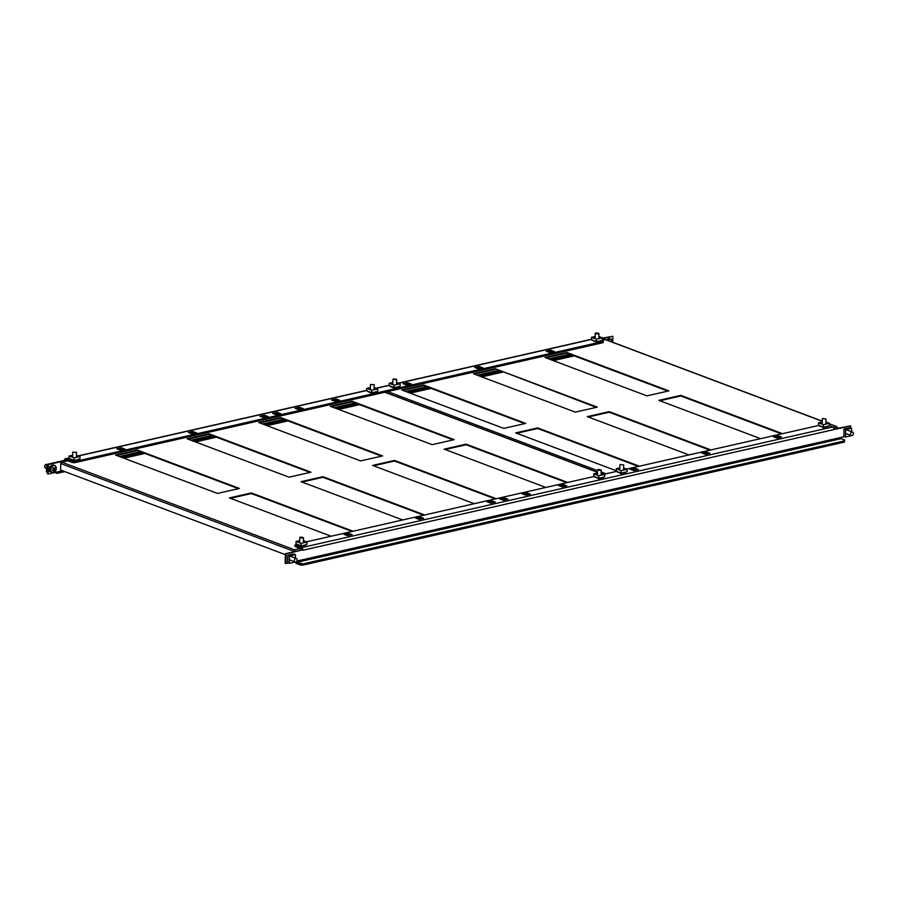 <?xml version="1.0" encoding="UTF-8"?>
<svg xmlns="http://www.w3.org/2000/svg" width="898" height="898" viewBox="0 0 898 898"><rect width="100%" height="100%" fill="white"/><g stroke="black" fill="none" stroke-linecap="round" stroke-linejoin="round"><path stroke-width="1.35" d="M646.919 395.872L544.963 357.483L566.907 352.499L668.864 390.877L646.919 395.872M616.174 470.709L515.721 432.892L537.666 427.908L639.376 466.197M760.561 438.662L658.863 400.362L680.819 395.378L782.517 433.667M401.821 390.001L423.766 385.018L525.723 423.407L503.778 428.391L401.821 390.001M495.337 368.752L597.293 407.142L575.349 412.126L473.392 373.748L495.337 368.752L596.306 407.366M688.99 454.916L587.292 416.627L609.237 411.643L710.947 449.932M545.939 357.853L566.896 353.082L667.876 391.101M516.698 433.263L537.655 428.492L638.377 466.421M659.839 400.733L680.796 395.973L781.518 433.902M402.798 390.372L423.755 385.612L524.735 423.632M474.369 374.107L495.326 369.347M588.269 416.998L609.226 412.238L709.948 450.156M837.306 427.673L836.465 426.617L837.363 428.324M822.175 421.241L603.883 339.051L603.198 339.904L603.883 339.051L604.691 339.972L603.883 339.051L602.423 339.377M569.77 354.171L548.813 358.931M498.199 370.436L477.242 375.196M426.629 386.69L405.671 391.449M829.46 423.845L836.902 426.651L829.449 423.979M837.508 427.628L837.486 428.301M609.237 411.643L609.226 412.238M423.766 385.018L423.755 385.612M680.819 395.378L680.796 395.973M537.666 427.908L537.655 428.492M566.907 352.499L566.896 353.082M48.425 464.513L47.628 464.21L47.414 473.706L48.211 474.009L48.425 464.513L65.127 460.719A0.932 0.572 -102.8 0 1 65.745 460.057L72.323 462.526L72.345 461.348L65.779 458.867A2.178 1.347 -102.8 0 0 65.24 458.822A2.178 1.347 -102.8 0 0 64.33 460.416L46.561 464.468L46.393 471.888L47.448 472.281M54.767 472.528L56.787 473.291A2.178 1.347 -102.8 0 0 57.326 473.336A2.178 1.347 -102.8 0 0 58.235 471.731L62.534 470.754M50.759 466.197L50.221 466.96M48.211 474.009L58.235 471.731M602.446 338.636L612.885 336.267L612.75 342.25M612.885 336.267L602.457 338.153M70.291 459.349L74.074 460.764M74.669 460.64L78.485 459.765M280.917 413.776L277.134 412.35L272.599 413.383L276.382 414.809L280.917 413.776M299.562 407.254L295.027 408.287L298.81 409.713L303.344 408.68L299.562 407.254L299.528 408.444L296.98 409.017M394.828 387.891L398.645 387.027M390.45 386.6L394.233 388.026M339.837 400.385L336.054 398.959L331.519 399.992L335.313 401.417L339.837 400.385M479.195 366.44L474.672 367.473L478.454 368.898L482.978 367.866L479.195 366.44L479.173 367.63L476.625 368.202M196.696 432.903L192.913 431.489L188.378 432.51L192.161 433.936L196.696 432.903M268.266 416.65L264.483 415.224L259.949 416.257L263.731 417.682L268.266 416.65M597.136 341.925L600.953 341.06M592.759 340.634L596.541 342.059M372.401 392.987L376.217 392.123M368.023 391.696L371.806 393.122M550.766 350.175L546.242 351.208L550.025 352.633L554.549 351.601L550.766 350.175L550.743 351.365L548.195 351.949M125.125 449.168L121.342 447.743L116.807 448.776L120.59 450.201L125.125 449.168M411.407 384.12L407.625 382.705L403.101 383.727L406.884 385.152L411.407 384.12M72.345 461.348L74.972 461.471L603.164 341.453L603.4 340.679L603.142 342.643L603.164 341.453M602.367 340.297L603.4 340.679M278.93 414.225L277.1 413.54L274.552 414.113M301.358 409.129L299.528 408.444M337.861 400.834L336.032 400.149L333.484 400.733M481.002 368.315L479.173 367.63M194.72 433.364L192.89 432.668L190.342 433.251M266.291 417.099L264.461 416.414L261.913 416.986M552.573 352.05L550.743 351.365M123.149 449.617L121.32 448.933L118.772 449.516M409.432 384.58L407.602 383.884L405.054 384.467M74.972 461.471L74.938 462.65L603.142 342.643M74.938 462.65L72.323 462.526M66.62 460.382L64.33 460.416M407.602 383.884L407.625 382.705M121.32 448.933L121.342 447.743M264.461 416.414L264.483 415.224M192.89 432.668L192.913 431.489M336.032 400.149L336.054 398.959M277.1 413.54L277.134 412.35M601.29 340.858L597.226 341.431M598.876 336.481L602.457 337.828L596.496 339.186L591.524 337.311L595.15 336.481M602.412 340.23L602.457 337.828M591.524 337.311L591.816 339.983L596.44 341.588L596.496 339.186M596.44 341.588L597.192 341.42M601.66 340.398L600.403 341.891M596.519 341.756L596.328 342.834M596.586 342.755L597.215 341.801M596.339 332.889L598.955 333.461L597.832 333.944L595.217 333.371L596.339 332.889M612.11 340.297A3.727 2.716 110.6 0 0 610.887 339.107L612.503 342.16A3.592 2.615 110.6 0 0 611.459 339.545A3.592 2.615 110.6 0 0 608.013 340.477M607.733 340.364A3.727 2.716 110.6 0 1 610.887 339.107L609.955 338.759A3.727 2.716 110.6 0 0 606.801 340.016M611.347 341.723A6.196 4.164 -54.2 0 0 611.459 341.386A6.151 2.728 9.1 0 0 611.201 341.195A6.151 2.728 9.1 0 0 610.921 341.004A6.196 4.164 125.8 0 1 610.763 341.509M611.459 341.386L610.808 341.521M54.868 469.531A0.943 0.685 110.6 0 0 54.946 468.992A6.196 3.772 -33.9 0 0 55.474 468.161A6.151 3.738 20.3 0 0 55.081 467.577A6.196 3.772 146.1 0 1 54.554 468.408A0.943 0.685 110.6 0 0 54.138 468.43A6.196 1.953 -138.6 0 0 53.487 467.656A6.151 1.347 -44.4 0 1 53.218 467.97A6.151 1.347 -44.4 0 1 52.937 468.285A6.196 1.953 41.4 0 1 53.577 469.059A0.943 0.685 110.6 0 0 53.51 469.598A6.196 3.772 146.1 0 1 52.668 470.316L53.061 470.889A6.196 3.772 -33.9 0 0 53.902 470.182A0.943 0.685 110.6 0 0 54.318 470.159A6.196 1.953 41.4 0 1 54.643 470.81A6.151 5.343 167.1 0 0 54.935 470.507A6.151 5.343 167.1 0 0 55.193 470.182A6.196 1.953 -138.6 0 0 54.868 469.531L53.465 468.913A0.797 0.584 110.6 0 0 53.375 468.195M51.949 466.668A3.592 2.615 110.6 0 0 51.298 471.596A3.592 2.615 110.6 0 0 55.137 471.405A3.592 2.615 110.6 0 0 55.788 466.477A3.592 2.615 110.6 0 0 51.949 466.668M55.71 466.309A3.727 2.716 110.6 0 0 54.677 465.478L53.757 465.13A3.727 2.716 110.6 0 0 50.019 467.375M46.64 464.446A1.863 1.358 110.6 0 0 45.416 467.97L46.471 468.363M52.915 469.542L54.318 470.159M52.881 468.038L54.138 468.43M53.577 469.082L55.193 470.182M53.869 468.352L54.946 468.992M55.474 468.161L54.666 468.251M53.902 470.182L52.679 469.553M53.061 470.889L52.713 470.271M50.097 471.282A3.727 2.716 110.6 0 0 51.13 472.112L52.05 472.46A3.727 2.716 110.6 0 0 53.757 472.382M47.616 464.861L46.561 464.468M49.704 467.443L49.626 471.405L50.243 466.365M49.615 471.304L50.209 471.169M76.162 452.469L72.749 452.087L76.162 452.469M78.822 459.563L73.973 460.292L74.029 457.89L69.056 456.016L72.682 455.196M73.928 460.416L69 458.418L69.056 456.016M76.409 455.185L79.989 456.543L74.029 457.89M79.944 458.945L79.989 456.543M69.337 458.687L74.22 460.427M79.192 459.114L77.935 460.595M850.855 433.061A1.863 1.358 -69.4 0 1 853.1 434.677A1.863 1.358 -69.4 0 1 850.855 433.061M851.416 435.642L845.523 436.978L843.918 436.372L844.086 428.952L850.047 427.605L851.663 428.211L851.585 431.725M845.523 436.978L845.692 429.558L851.663 428.211M844.086 428.952L845.692 429.558M848.588 428.133L849.306 427.774M829.37 425.764L832.603 426.977A2.178 1.347 77.2 0 1 833.95 429.581L302.884 550.238A2.178 1.347 -102.8 0 0 301.537 547.634L294.971 545.165L294.948 546.354L301.515 548.824A0.932 0.572 -102.8 0 1 302.087 549.946L285.396 553.74L285.171 563.237L285.968 563.529L286.193 554.032L302.087 549.946M296.116 561.867A0.932 0.572 -102.8 0 0 296.565 562.373L302.974 563.922L844.535 440.873L844.771 440.099L840.988 438.673A0.932 0.572 77.2 0 1 840.405 437.562L296.901 561.048M844.771 440.099L844.535 440.873M850.597 427.807L850.642 425.787L833.95 429.581M833.916 429.109L850.642 425.787M844.558 436.619L840.405 437.562M288.359 562.99L285.968 563.529M285.396 553.74L286.193 554.032M824.14 427.403L827.956 426.528M819.762 426.112L823.545 427.538M617.454 472.079L621.236 473.504M621.831 473.369L625.648 472.494M599.404 478.466L603.22 477.59M595.037 477.175L598.82 478.589M503.385 500.276L507.92 499.243L504.137 497.818L499.602 498.85L503.385 500.276M558.534 485.459L562.316 486.884L566.851 485.863L563.068 484.437L558.534 485.459M419.175 519.414L423.71 518.382L419.916 516.956L415.392 517.989L419.175 519.414M701.675 452.94L705.458 454.366L709.992 453.333L706.21 451.907L701.675 452.94M630.104 469.205L633.887 470.631L638.422 469.598L634.639 468.172L630.104 469.205M301.672 546.107L305.488 545.243M297.294 544.817L301.077 546.242M522.03 493.754L525.813 495.18L530.348 494.147L526.565 492.721L522.03 493.754M347.605 535.668L352.128 534.647L348.345 533.221L343.822 534.243L347.605 535.668M773.245 436.675L777.028 438.101L781.563 437.079L777.78 435.653L773.245 436.675M486.963 501.724L490.746 503.149L495.281 502.117L491.498 500.691L486.963 501.724M823.444 427.224L818.707 425.45L626.669 469.082M621.135 473.19L616.398 471.416L604.242 474.178M598.708 478.286L593.982 476.501L306.499 541.82M300.976 545.939L296.239 544.154L294.971 545.165M505.933 499.692L504.115 499.007L501.555 499.591M564.864 486.312L563.035 485.616L560.487 486.2M421.723 518.831L419.894 518.146L417.346 518.718M708.006 453.782L706.176 453.097L703.628 453.681M636.435 470.047L634.605 469.362L632.057 469.935M528.361 494.607L526.531 493.911L523.983 494.495M350.153 535.096L348.323 534.4L345.775 534.984M779.576 437.528L777.747 436.832L775.199 437.416M493.294 502.566L491.464 501.881L488.916 502.465M295.352 562.047A2.178 1.347 -102.8 0 0 296.542 563.562L300.325 564.977L300.347 563.798M302.974 563.922L302.952 565.111L844.502 442.063M302.952 565.111L300.325 564.977M491.464 501.881L491.498 500.691M777.747 436.832L777.78 435.653M348.323 534.4L348.345 533.221M526.531 493.911L526.565 492.721M634.605 469.362L634.639 468.172M706.176 453.097L706.21 451.907M419.894 518.146L419.916 516.956M563.035 485.616L563.068 484.437M504.115 499.007L504.137 497.818M822.546 418.547L825.958 418.928L822.546 418.547M828.293 426.326L823.455 427.066L823.5 424.653L818.527 422.778L822.153 421.959M825.891 421.959L829.471 423.306L823.5 424.653M829.415 425.708L829.471 423.306M823.455 427.066L818.471 425.192L818.527 422.778M828.663 425.877L827.406 427.369M823.522 427.224L823.343 428.312M824.218 427.268L823.589 428.234M302.379 538.115L299.764 537.554L300.875 537.071L303.49 537.644L302.379 538.115M287.876 555.323L287.708 562.743L289.324 563.349L289.493 555.941L287.876 555.323L293.848 553.976L295.453 554.582L295.375 558.096M295.206 562.013L289.324 563.349M289.493 555.941L295.453 554.582M292.378 554.504L293.096 554.145M294.611 561.576A1.863 1.358 -69.4 0 1 296.946 558.915A1.863 1.358 -69.4 0 1 294.611 561.576M305.825 545.03L300.976 545.771L301.032 543.369L296.059 541.494L299.685 540.663M300.942 545.894L296.003 543.896L296.059 541.494M303.423 540.663L307.004 542.01L301.032 543.369M306.948 544.413L307.004 542.01M296.351 544.166L301.459 545.838L300.864 547.017M301.122 546.938L301.75 545.984M306.196 544.581L304.938 546.074M394.031 378.855L396.647 379.427L392.909 379.338L394.031 378.855M398.981 386.825L394.132 387.554L394.188 385.152L389.216 383.278L392.841 382.447M396.579 382.447L400.16 383.794L394.188 385.152M400.104 386.196L400.16 383.794M394.132 387.554L389.16 385.68L389.216 383.278M399.352 386.365L398.095 387.857M394.211 387.723L394.02 388.8M394.907 387.768L394.278 388.722M625.985 472.292L621.932 472.864M623.582 467.914L627.163 469.272L621.192 470.619L616.219 468.745L619.845 467.925M627.107 471.675L627.163 469.272M616.219 468.745L616.511 471.416L621.147 473.022L621.192 470.619M621.147 473.022L621.887 472.853M626.366 471.843L625.098 473.325M621.214 473.19L621.034 474.279M621.281 474.2L621.921 473.235M620.237 464.513L623.65 464.895L620.237 464.513M600.111 470.473L597.496 469.912L598.607 469.43L601.222 469.991L600.111 470.473M603.557 477.388L598.719 478.118L598.775 475.716L593.791 473.841L597.428 473.022M598.674 478.241L593.735 476.243L593.791 473.841M601.155 473.01L604.736 474.369L598.775 475.716M604.68 476.771L604.736 474.369M594.083 476.512L599.19 478.196L598.607 479.375M598.854 479.296L599.494 478.331M603.939 476.939L602.67 478.421M376.554 391.921L371.716 392.651L371.761 390.248L366.788 388.374L370.414 387.543M371.671 392.774L366.732 390.776L366.788 388.374M374.152 387.543L377.732 388.89L371.761 390.248M377.676 391.292L377.732 388.89M367.08 391.045L372.187 392.729L371.592 393.896M371.851 393.818L372.479 392.864M376.924 391.461L375.667 392.954M373.894 384.815L370.492 384.434L373.894 384.815M432.207 444.656L330.251 406.266L352.196 401.283L454.152 439.661L432.207 444.656M115.539 455.05L137.484 450.066L239.44 488.445L217.496 493.44L115.539 455.05M187.11 438.785L209.054 433.801L311.011 472.191L289.066 477.175L187.11 438.785M545.849 487.446L444.151 449.146L466.096 444.162L567.794 482.451M331.137 536.229L229.439 497.93L251.384 492.946L353.082 531.234M402.708 519.964L301.01 481.676L322.954 476.692L424.653 514.981M474.279 503.699L372.58 465.411L394.525 460.427L496.224 498.716M258.68 422.531L280.625 417.536L382.582 455.926L360.637 460.91L258.68 422.531M331.227 406.637L352.184 401.866L453.164 439.885M116.516 455.421L137.473 450.65L238.453 488.669M188.086 439.156L209.043 434.396L310.023 472.415M445.127 449.516L466.084 444.757L566.806 482.686M230.416 498.3L251.373 493.541L352.095 531.47M301.986 482.046L322.943 477.276L423.665 515.205M373.557 465.781L394.514 461.022L495.236 498.94M259.657 422.891L280.614 418.131L381.594 456.15M285.373 554.661L60.604 470.024L60.75 463.559L61.513 462.178L67.676 460.775M67.833 460.842L61.85 462.201L60.884 463.121M355.058 402.955L334.101 407.714M283.487 419.22L262.53 423.979M211.917 435.474L190.96 440.233M140.346 451.739L119.389 456.498M61.85 462.201L294.432 549.767L295.06 551.293L294.432 549.767L293.567 551.215L294.028 551.776M302.076 549.699L295.049 551.54M294.409 550.362L294.039 551.114M60.75 463.559L293.567 551.215L293.545 551.888M280.625 417.536L280.614 418.131M394.525 460.427L394.514 461.022M322.954 476.692L322.943 477.276M251.384 492.946L251.373 493.541M466.096 444.162L466.084 444.757M209.054 433.801L209.043 434.396M137.484 450.066L137.473 450.65M352.196 401.283L352.184 401.866M387.689 391.595L597.473 470.586M601.177 471.978L605.97 473.785M833.153 427.369L836.465 426.617M833.883 428.862L837.374 428.077M121.612 457.34L142.569 452.57M193.182 441.075L214.139 436.316M264.753 424.81L285.71 420.051M336.323 408.556L357.281 403.786M407.894 392.291L428.851 387.532M479.465 376.026L500.422 371.267M551.035 359.772L571.992 355.002M65.779 458.867L69 458.137M78.508 455.971L366.743 390.484M376.24 388.329L389.16 385.388M398.667 383.233L591.468 339.422M600.347 340.679L601.031 340.937M591.816 339.983L596.407 341.711M54.677 465.478A3.727 2.716 110.6 0 0 51.208 467.207A3.727 2.716 110.6 0 0 51.029 471.63A3.727 2.716 110.6 0 0 52.05 472.46C55.508 472.202 56.742 470.17 55.777 466.365L54.677 465.478M78.564 459.641L77.879 459.383M832.603 426.977L301.537 547.634M296.565 562.373L840.988 438.673M827.35 426.146L828.046 426.404M818.819 425.461L823.41 427.19M305.567 545.108L304.882 544.85M398.039 386.634L398.723 386.903M389.507 385.949L394.099 387.678M625.042 472.112L625.738 472.37M616.511 471.416L621.102 473.145M603.31 477.467L602.614 477.208M376.296 391.988L375.611 391.73M294.432 549.767L300.415 548.409M597.439 472.303L384.827 392.246M602.435 339.276L603.613 339.017M604.253 339.062L822.175 421.106M591.479 339.264L398.386 383.132M389.171 385.231L375.97 388.228M366.743 390.327L78.227 455.87M69.011 457.969L65.24 458.822M574.293 355.877L553.336 360.637M502.723 372.131L481.766 376.891M431.152 388.396L410.195 393.156M359.582 404.661L338.625 409.421M288.011 420.915L267.054 425.674M216.44 437.18L195.483 441.939M144.87 453.445L123.913 458.204M64.836 471.618L57.326 473.336M591.703 339.972L596.44 341.756M598.955 333.461L598.831 338.658M595.217 333.371L595.105 338.658M49.525 471.394L49.626 467.229M72.749 452.087L72.637 457.363M76.476 452.165L76.364 457.363M73.973 460.461L69.236 458.676M852.64 432.129L846.365 429.76M851.326 435.62L845.613 433.465M843.851 436.192L844.019 429.031M825.958 418.928L825.834 424.125M822.231 418.85L822.108 424.137M299.764 537.554L299.64 542.841M303.49 537.644L303.367 542.83M287.809 555.402L287.652 562.563M296.43 558.5L290.166 556.131M295.116 561.991L289.403 559.836M396.647 379.427L396.523 384.625M392.909 379.338L392.796 384.625M389.395 385.938L394.132 387.723M623.65 464.895L623.526 470.092M619.923 464.816L619.8 470.092M597.496 469.912L597.372 475.188M601.222 469.991L601.11 475.188M371.705 392.819L366.968 391.034M370.492 384.434L370.369 389.721M374.219 384.524L374.096 389.721M385.051 392.202L597.439 472.168"/></g></svg>
